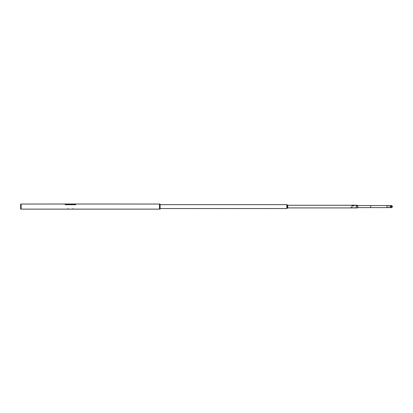 <?xml version="1.0" encoding="UTF-8"?>
<svg xmlns="http://www.w3.org/2000/svg" width="413" height="413" viewBox="0 0 413 413"><rect width="100%" height="100%" fill="white"/><g stroke="black" fill="none" stroke-linecap="round" stroke-linejoin="round"><path stroke-width="0.31" stroke-dasharray="2.06 1.55" d="M391.364 205.891A0.697 0.692 -90 0 1 392.056 206.588A0.697 0.692 -90 0 1 391.364 207.285M391.493 207.192A0.619 0.619 -90 0 1 390.744 206.588A0.619 0.619 -90 0 1 391.493 205.979M390.393 206.588A0.934 0.929 -90 0 1 391.323 205.653A0.934 0.929 -90 0 1 392.252 206.588A0.934 0.929 -90 0 1 391.323 207.517A0.934 0.929 -90 0 1 390.393 206.588M390.373 206.588A0.955 0.955 90 0 0 391.323 207.543A0.955 0.955 90 0 0 392.278 206.588A0.955 0.955 90 0 0 391.323 205.633A0.955 0.955 90 0 0 390.373 206.588M351.05 206.588L351.05 207.615L351.05 206.588M352.206 205.746L370.621 205.633L370.621 206.588L370.621 205.633L387.941 205.633A0.955 0.955 90 0 0 386.991 206.588A0.955 0.955 90 0 0 387.941 207.543A0.955 0.955 90 0 0 388.896 206.588A0.955 0.955 90 0 0 387.941 205.633L391.323 205.633M357.772 205.452L356.827 205.225L356.827 207.94L357.751 207.656L357.751 205.519L357.772 207.724L357.772 205.457M356.847 205.168L356.847 208.002M351.628 207.615L356.264 207.791L351.628 207.615M351.628 205.953L356.264 206.102L351.628 205.953M351.628 206.102L356.264 206.041L351.628 206.102M65.863 204.048L66.56 204.327L64.934 204.048L65.517 204.528L75.254 204.528L75.832 204.048L75.135 204.048M75.832 204.244L66.56 204.445L74.443 204.445L75.135 204.151M65.863 204.151L21.115 204.151L21.115 209.035L21.115 204.141L20.65 204.265L20.65 208.911L20.686 204.337L20.686 208.833L21.115 209.035L159.764 209.024L159.764 204.151L75.491 204.012M75.135 204.089L74.443 204.445L66.56 204.327L75.135 204.089M65.863 204.198L66.56 204.445L65.863 204.198M159.315 204.213L159.764 204.151L159.764 209.024L159.754 204.192L159.754 208.983L159.341 208.983L159.341 204.192L159.315 208.963M159.764 204.048L159.764 209.128M21.115 204.048L21.115 209.128M159.795 204.063L159.795 209.107M159.816 209.128L159.816 204.048M159.315 208.1L159.315 204.59L159.315 208.1M159.341 205.091L159.341 208.56L159.341 205.091M160.244 205.075L160.244 208.586L160.244 205.075M160.223 208.08L160.223 204.611L160.223 208.08M160.244 208.895L160.244 204.28M160.012 204.048L160.012 209.128M287.303 208.038L287.303 205.137L287.303 208.038L286.839 208.42L286.839 204.755L286.839 208.42M287.303 205.137L286.839 204.755M287.303 208.157L287.288 204.987M160.244 204.636L159.779 204.636L159.779 208.539L159.779 204.636M160.244 208.539L159.779 208.539M286.839 208.446L286.839 204.729L286.839 208.446L159.779 208.446L159.779 204.729L159.779 208.446M286.839 204.729L159.779 204.729M286.839 208.539L286.839 204.636M351.649 205.261L287.753 205.344L287.753 207.827L287.288 208.09L287.288 205.085L287.288 208.09M356.847 207.827L356.847 205.344L356.847 207.827L287.753 207.827L287.753 205.359L287.288 205.085M356.847 205.261L356.847 207.915L356.827 205.261M351.768 206.072L351.747 205.266L356.847 205.344M287.753 205.261L287.753 207.915M64.934 204.048L65.223 204.012M75.197 204.012L65.631 204.012M75.832 204.213L75.254 204.528M65.517 204.528L75.254 204.497M65.517 204.497L64.934 204.213M68.006 208.291L68.021 208.56M68.181 208.291L67.717 208.198L68.181 208.291M65.166 204.554L65.166 204.874L65.166 204.554L75.832 204.554L65.166 204.554L75.832 204.647L65.166 204.874L75.832 204.874L65.166 204.874L75.832 204.781L65.166 204.554M75.832 204.554L75.832 204.874L75.832 204.554M73.282 208.291L72.817 208.198L73.282 208.291M73.091 208.57L73.127 208.198M370.621 207.615L370.621 205.555M387.941 207.615A1.032 1.027 90 0 0 388.969 206.588A1.032 1.027 90 0 0 387.941 205.555M65.471 204.017L65.46 204.383M75.429 204.383L75.486 204.017M391.627 207.207L391.364 207.207M351.05 207.543L391.323 207.543M352.217 205.669L357.772 205.555M351.05 207.615L357.772 207.615M391.627 205.963L391.364 205.963M160.244 204.59L159.315 204.59M160.244 208.586L159.315 208.586M351.721 206.072L351.628 205.261M351.861 207.006L351.861 207.3L351.861 207.006M351.628 207.006L351.628 207.3L351.628 207.006M67.892 208.57L67.882 208.204M65.569 204.383L65.59 204.012M75.553 204.017L75.543 204.383M72.982 208.204L72.993 208.57"/><path stroke-width="0.62" d="M390.935 206.588A0.697 0.692 -90 0 1 391.627 205.891A0.697 0.692 -90 0 1 392.319 206.588A0.697 0.692 -90 0 1 391.627 207.285A0.697 0.692 -90 0 1 390.935 206.588M391.627 207.285L391.364 207.285A0.697 0.692 -90 0 1 390.672 206.588A0.697 0.692 -90 0 1 391.364 205.891L391.627 205.891M391.493 205.979A0.619 0.619 -90 0 1 391.493 207.192M392.247 206.588A0.619 0.619 -90 0 1 391.627 207.207A0.619 0.619 -90 0 1 391.008 206.588A0.619 0.619 -90 0 1 391.627 205.963A0.619 0.619 -90 0 1 392.247 206.588M390.295 206.588A1.032 1.027 90 0 0 391.323 207.615A1.032 1.027 90 0 0 392.35 206.588A1.032 1.027 90 0 0 391.323 205.555A1.032 1.027 90 0 0 390.295 206.588M357.772 205.457L357.772 207.724L356.847 208.013L356.847 205.163L356.847 208.002M20.65 204.265L20.65 208.911L21.115 209.128L21.115 204.048L20.65 204.265M21.115 209.128L159.764 209.128L159.764 204.048L75.832 204.012L75.254 204.528L65.517 204.528L64.934 204.012L21.115 204.048M159.795 209.107L159.795 204.678L159.764 209.024M160.012 204.048L160.012 209.128L159.816 204.048M287.288 205.008L286.839 204.636L286.839 208.539L160.244 208.539M356.827 207.915L287.753 207.915L287.753 205.261L287.288 204.987L287.288 208.188L286.839 208.539M286.839 204.636L160.244 204.636M287.753 207.915L287.288 208.188M356.827 205.261L351.861 205.158M351.649 205.261L287.753 205.261M64.934 204.012L75.832 204.012M64.934 204.213L65.517 204.528M75.254 204.528L65.517 204.497M75.254 204.497L75.832 204.213M357.772 205.555L370.621 205.555L370.621 207.615L391.323 207.615M370.621 205.555L387.941 205.555A1.032 1.027 90 0 0 386.919 206.588A1.032 1.027 90 0 0 387.941 207.615M387.941 205.555L391.323 205.555M357.772 207.615L370.621 207.615M357.772 205.452L356.847 205.163"/></g></svg>
